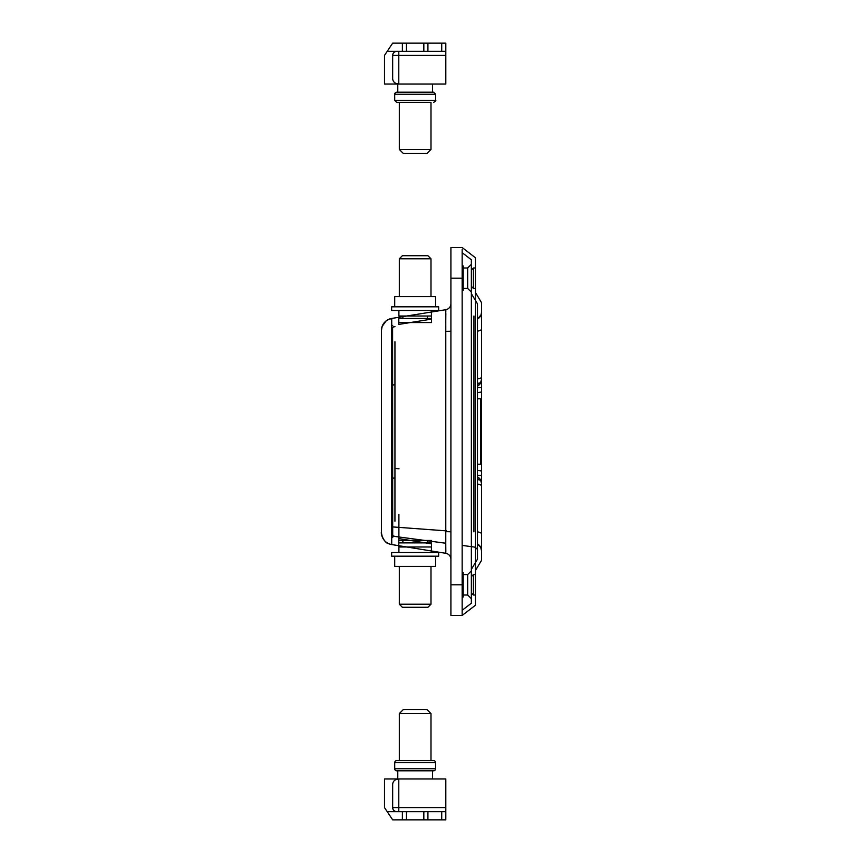 <?xml version="1.0" encoding="UTF-8"?>
<svg xmlns="http://www.w3.org/2000/svg" width="863" height="863" viewBox="0 0 863 863"><rect width="100%" height="100%" fill="white"/><g stroke="black" fill="none" stroke-linecap="round" stroke-linejoin="round"><path stroke-width="1.29" d="M398.792 545.707L398.792 538.577L431.5 543.873L431.5 550.993L391.726 544.564A12.265 12.265 0 0 1 381.424 532.46L381.424 330.561M431.403 550.982L445.772 553.302L445.772 309.698L391.726 318.436L391.726 544.564A12.265 12.265 0 0 1 381.424 532.471C380.475 532.255 383.776 543.183 388.825 543.712L388.846 543.722C383.862 542.59 380.896 534.326 381.424 532.46C382.266 539.537 385.696 543.571 391.726 544.564M402.881 316.635L431.5 312.007L431.5 319.127L398.9 324.402M398.792 317.293L398.792 324.423M462.158 265.944L463.183 265.944L463.183 290.464L462.158 290.464M462.158 572.536L463.183 572.536L463.183 597.056L462.158 597.056M391.651 544.273L391.673 537.336A6.127 6.127 0 0 0 392.708 537.595L392.589 327.142M381.424 527.681L381.424 532.072M445.761 309.698L445.837 311.392M445.837 313.398L445.74 323.075M450.918 531.759L445.599 531.651L445.837 551.608M445.815 552.849L445.772 553.302A6.127 6.127 0 0 1 450.918 559.353M391.673 318.598L391.726 318.436C385.34 319.957 381.91 323.992 381.424 330.54A12.265 12.265 0 0 1 391.726 318.436L387.131 320.184M392.589 535.858L392.643 537.358M386.225 320.809L382.147 326.387L381.424 330.54A12.265 12.265 0 0 1 381.575 328.63M392.708 325.405A6.127 6.127 0 0 0 391.673 325.664L392.708 325.405L391.673 325.664M475.448 257.767L475.448 278.199L475.448 257.767L462.158 247.541L450.918 247.541L450.918 615.459L462.158 615.459L462.158 613.323M471.36 286.376L473.399 288.425L473.399 267.983L475.448 267.983M463.183 288.425L467.681 288.425L467.681 267.983L471.36 264.305L471.36 603.226L462.158 610.303L462.158 612.622M471.36 576.624L473.399 574.575L475.448 574.575L475.448 605.233L462.158 615.459L462.158 584.801L450.918 584.801M473.399 574.575L473.399 595.017L475.448 595.017M463.183 574.575L467.681 574.575L467.681 595.017L471.36 598.695M473.927 531.835L473.938 316.009M477.487 386.16L480.486 383.161L481.576 379.084A8.177 8.177 0 0 1 477.487 386.16L477.487 551.036M399.019 468.792L394.92 468.404M394.941 341.694L394.941 521.306M473.938 546.991L462.158 545.416M445.783 543.237L394.92 536.452A6.127 6.127 0 0 1 392.589 535.643L394.92 536.452M477.487 311.964L477.487 303.862L471.36 293.647M477.487 303.862L477.487 559.138L471.36 569.353M471.36 603.226L471.36 259.774L462.158 252.697L462.158 250.896M481.576 379.084L481.576 560.27L475.448 570.486L475.448 547.498L475.448 574.575M475.448 312.201L475.448 570.486M481.576 548.145L481.576 302.73L475.448 292.514M481.576 473.992L481.576 483.916A8.177 8.177 0 0 0 477.487 476.84L480.702 480.227L481.576 483.916M481.576 560.27L481.576 551.004A8.177 8.166 0 0 0 477.487 543.927M462.158 249.385L462.158 584.801M473.399 288.425L475.448 288.425L475.448 278.199L475.448 605.233M477.487 319.073A8.177 8.166 180 0 0 481.576 311.996L481.576 377.055A8.177 2.168 -0 0 1 477.487 378.933M477.487 392.546A8.177 0.939 0 0 0 481.576 391.726L481.576 471.274A8.177 0.939 0 0 0 477.487 470.454M477.487 484.067A8.177 2.168 180 0 1 481.576 485.945L481.576 534.003A8.177 2.481 180 0 0 477.487 531.856M481.576 302.73L481.576 389.008M477.487 559.138L477.487 543.938L480.745 547.444L481.576 551.036M394.92 326.548L392.611 327.347A6.127 6.127 0 0 1 394.92 326.548L394.855 326.559M477.487 398.792L480.551 398.792L480.551 464.208L477.487 464.208M399.31 258.781L402.374 255.718L427.919 255.718L430.993 258.781L399.31 258.781L399.31 296.602M435.588 306.818L435.588 296.602L394.704 296.602L394.704 306.818M431.403 310.497L431.403 316.02L398.9 316.02L398.9 310.497M430.993 604.219L427.919 607.282L402.374 607.282L399.31 604.219L430.993 604.219L430.993 566.398M394.704 556.182L394.704 566.398L435.588 566.398L435.588 556.182M398.9 514.283L398.9 540.443L431.403 540.443M402.374 819.85L402.374 811.673L396.753 811.673C394.283 811.414 392.924 810.055 392.665 807.585L445.804 807.585L445.804 819.85L423.83 819.85L423.83 811.673L406.462 811.673L406.462 819.85L392.665 819.85L387.217 811.673L396.753 811.673A4.088 4.088 0 0 1 392.665 807.585L392.665 784.133C393.053 781.026 395.103 779.3 398.792 778.976L445.804 778.976L445.804 807.585M402.374 811.673L406.462 811.673M423.83 811.673L427.919 811.673L427.919 819.85M441.716 819.85L441.716 811.673L427.919 811.673M441.716 811.673L445.804 811.673M387.217 811.673L384.488 807.585L384.488 778.976L398.792 778.976L398.792 811.673M445.804 814.974L445.804 817.811M423.83 819.85L406.462 819.85M435.588 762.622L394.704 762.622A2.039 2.039 0 0 1 396.753 760.573L433.539 760.573A2.039 2.039 0 0 1 435.588 762.622L435.588 768.75A2.039 2.039 0 0 1 433.539 770.799L396.753 770.799A2.039 2.039 0 0 1 394.704 768.75L435.588 768.75M394.704 762.622L394.704 768.75M430.993 713.561L399.31 713.561L403.399 709.472L426.905 709.472L430.993 713.561L430.993 760.573M399.31 713.561L399.31 760.573M432.525 770.799L432.525 778.976M397.778 770.799L397.778 778.976M441.716 51.327L441.716 43.15L445.804 43.15L445.804 51.327L387.217 51.327L384.488 55.415L384.488 84.024L398.792 84.024L398.792 55.415L392.665 55.415L392.665 78.867C393.053 81.974 395.103 83.7 398.792 84.024L445.804 84.024L445.804 55.415L398.792 55.415L398.792 51.327M445.804 51.327L445.804 55.415M441.716 43.15L427.919 43.15L427.919 51.327M423.83 51.327L423.83 43.15L406.462 43.15L406.462 51.327M402.374 51.327L402.374 43.15L392.665 43.15L387.217 51.327M402.374 43.15L406.462 43.15M423.83 43.15L427.919 43.15M392.665 55.415C392.924 52.945 394.283 51.586 396.753 51.327A4.088 4.088 0 0 0 392.665 55.415M415.146 92.201L433.539 92.201L435.588 94.25L394.704 94.25C394.186 93.754 394.866 93.075 396.753 92.201L415.146 92.201M430.993 102.427L396.753 102.427L399.31 102.427L399.31 149.439L430.993 149.439L430.993 102.427M399.31 149.439L403.399 153.528L426.905 153.528L430.993 149.439M432.525 84.024L432.525 92.201M397.778 84.024L397.778 92.201M412.492 310.497L391.64 310.497L391.64 306.818L438.652 306.818L438.652 310.497L412.492 310.497M433.906 556.182L391.64 556.182L391.64 552.503L438.652 552.503L438.652 556.182L433.906 556.182M421.392 542.892L431.5 542.892L431.5 546.98L398.792 546.98L398.792 542.892L421.392 542.892M414.855 318.469L431.5 318.469L431.5 322.557L398.792 322.557L398.792 318.469L414.855 318.469M446.57 530.885L392.794 526.926M445.599 331.349L450.918 331.241M445.772 309.698A6.127 6.127 180 0 0 450.918 303.647M462.158 278.199L450.918 278.199M394.898 478.178A6.127 1.586 180 0 1 392.082 477.886M392.082 385.114A6.127 1.586 0 0 1 394.898 384.822M481.576 483.873A8.177 8.155 180 0 0 477.487 476.818M477.487 386.182A8.177 8.155 0 0 0 481.576 379.127M477.487 331.144A8.177 2.481 0 0 0 481.576 328.997A8.177 2.47 180 0 1 477.487 331.155M481.576 533.981A8.177 2.47 0 0 0 477.487 531.845M481.576 481.381A8.177 2.093 0 0 0 477.487 479.569M481.576 475.437L477.487 475.351M477.487 383.431A8.177 2.093 180 0 0 481.576 381.619M481.576 387.563L477.487 387.649M394.704 94.25L394.704 100.378L435.588 100.378C436.311 100.55 435.632 101.23 433.539 102.427M391.673 537.336L392.708 537.595M471.36 270.033L473.399 267.983M467.681 288.425L471.36 292.104M463.183 595.017L467.681 595.017M474.132 547.013C476.635 548.091 477.757 549.364 477.487 550.831M481.576 312.018L481.079 314.79L477.487 319.051M481.403 313.668L480.756 315.545M467.681 574.575L471.36 570.896M471.36 592.967L473.399 595.017M463.183 267.983L467.681 267.983M430.993 258.781L430.993 296.602M427.412 316.02L427.412 318.469M402.881 316.02L402.881 318.469M431.403 552.503L431.403 546.98M427.412 542.892L427.412 540.443M402.881 542.892L402.881 540.443M398.9 552.503L398.9 546.98M399.31 604.219L399.31 566.398M435.588 100.378L435.588 94.25M394.704 100.378L396.753 102.427"/></g></svg>
